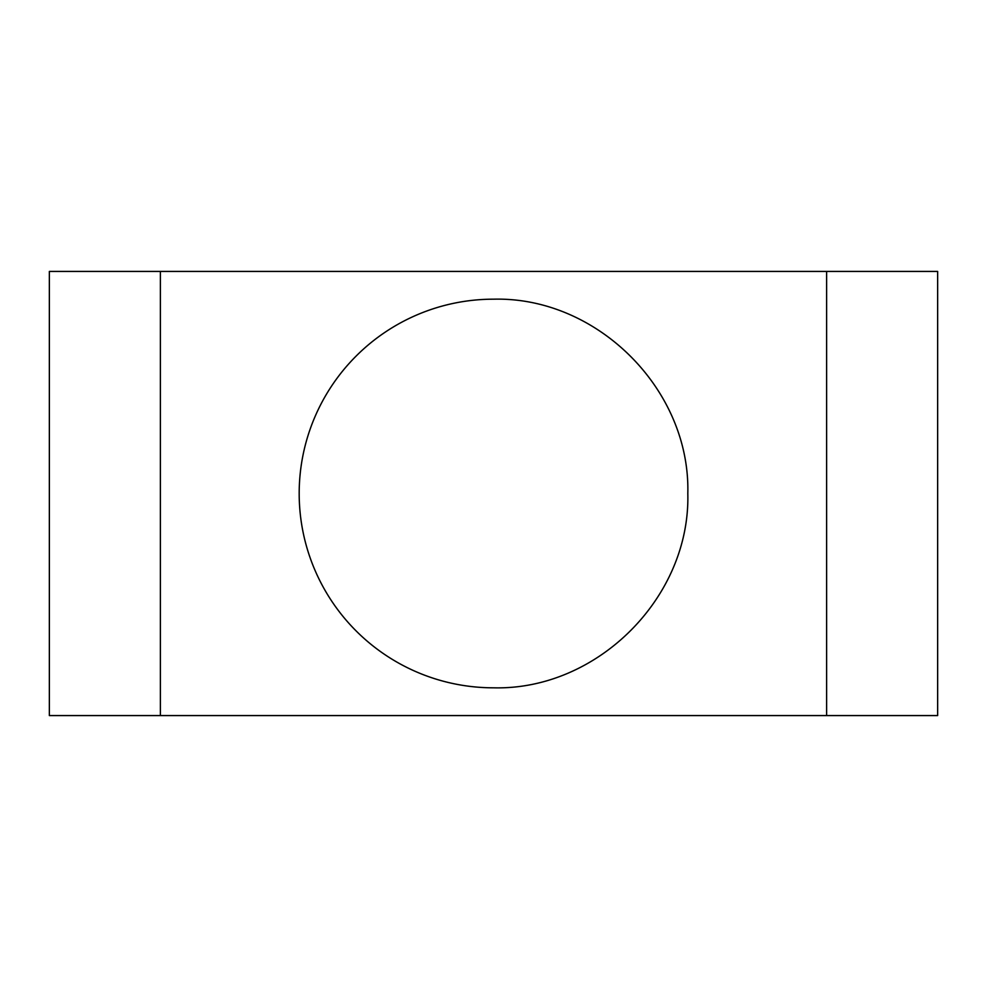 <?xml version="1.0" encoding="UTF-8"?>
<svg xmlns="http://www.w3.org/2000/svg" width="987" height="987" viewBox="0 0 987 987"><rect width="100%" height="100%" fill="white"/><g stroke="black" fill="none" stroke-linecap="round" stroke-linejoin="round"><path stroke-width="1.48" d="M687.816 493.5C690.493 389.668 597.332 296.507 493.5 299.184A194.316 194.316 0 0 0 299.184 493.5A194.316 194.316 0 0 0 493.5 687.816C597.332 690.493 690.493 597.332 687.816 493.5M826.612 715.575L826.612 271.425L937.65 271.425L937.65 715.575L160.387 715.575L160.387 271.425L826.612 271.425M160.387 271.425L49.35 271.425L49.35 715.575L160.387 715.575"/></g></svg>
